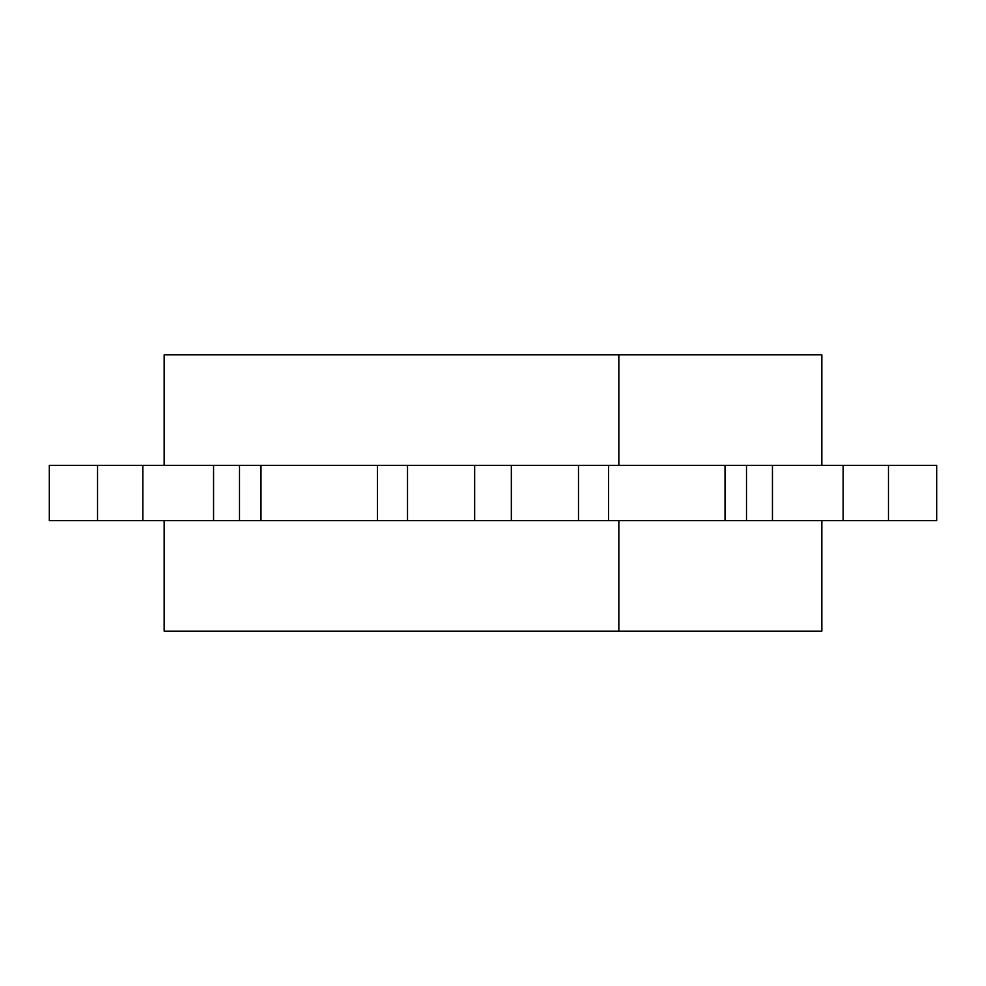 <?xml version="1.0" encoding="UTF-8"?>
<svg xmlns="http://www.w3.org/2000/svg" width="986" height="986" viewBox="0 0 986 986"><rect width="100%" height="100%" fill="white"/><g stroke="black" fill="none" stroke-linecap="round" stroke-linejoin="round"><path stroke-width="1.48" d="M164.169 465.367L164.169 354.837L618.838 354.837L367.162 354.837M618.838 354.837L618.838 465.367L618.838 354.837L821.831 354.837L821.831 465.367M49.3 465.367L239.499 465.367L239.499 520.633L49.3 520.633L49.3 465.367L142.822 465.367L142.822 520.633L213.555 520.633L213.555 465.367L239.499 465.367L239.499 520.633L260.982 520.633L213.555 520.633L213.555 465.367L142.822 465.367L142.822 520.633L97.54 520.633L97.54 465.367L97.54 520.633L49.3 520.633L49.3 465.367M260.982 465.367L936.7 465.367L936.7 520.633L746.501 520.633L746.501 465.367L725.018 465.367L725.018 520.633L260.982 520.633L260.982 465.367L407.514 465.367L407.514 520.633L474.66 520.633L474.66 465.367L511.34 465.367L511.34 520.633L578.486 520.633L578.486 465.367L725.018 465.367L725.018 520.633L608.572 520.633L608.572 465.367L608.572 520.633L578.486 520.633L578.486 465.367L511.34 465.367L511.34 520.633L474.66 520.633L474.66 465.367L407.514 465.367L407.514 520.633L377.428 520.633L377.428 465.367L377.428 520.633L260.982 520.633L260.982 465.367L239.499 465.367M746.501 520.633L746.501 465.367L772.445 465.367L772.445 520.633L725.018 520.633M772.445 520.633L843.178 520.633L843.178 465.367L772.445 465.367L772.445 520.633M888.46 520.633L843.178 520.633L843.178 465.367L888.46 465.367L888.46 520.633L888.46 465.367L936.7 465.367L936.7 520.633L888.46 520.633M821.831 520.633L821.831 631.163L618.838 631.163L618.838 520.633L618.838 631.163L164.169 631.163L164.169 520.633M618.838 631.163L367.162 631.163M725.314 520.633L725.314 465.367M260.686 465.367L260.686 520.633"/></g></svg>
